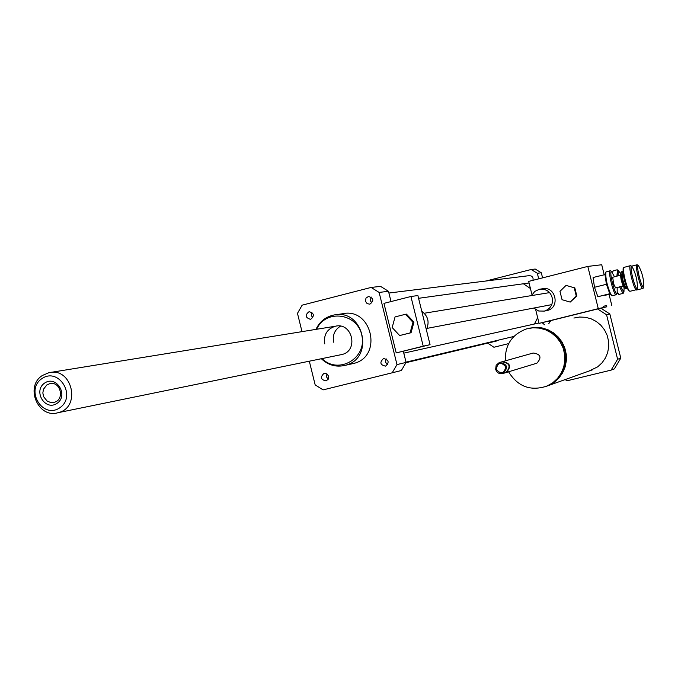 <?xml version="1.0" encoding="UTF-8"?>
<svg xmlns="http://www.w3.org/2000/svg" width="678" height="678" viewBox="0 0 678 678"><rect width="100%" height="100%" fill="white"/><g stroke="black" fill="none" stroke-linecap="round" stroke-linejoin="round"><path stroke-width="1.02" d="M412.97 322.296L410.071 332.932L399.664 335.542L392.172 327.542L395.062 316.914L405.461 314.287L412.97 322.296L413.953 322.118L411.054 332.737L410.071 332.932M411.054 332.737L399.664 335.542M413.953 322.118L406.444 314.126L405.461 314.287M426.326 329.627C429.691 322.279 428.174 316.151 421.784 311.261M430.055 344.678L423.216 346.178L410.919 296.498L417.894 295.557L430.055 344.678L396.206 352.907L423.216 346.178M396.206 352.907L383.951 303.371L410.919 296.498M301.998 331.644L297.481 313.346L302.134 305.168L371.103 287.438L380.561 286.379L388.477 291.294L391.02 301.566M388.477 291.294L379.129 292.421L396.977 364.586L392.223 372.798L323.084 389.892L315.168 384.884L309.312 361.196M403.334 351.34L406.08 362.416L396.977 364.586M538.713 278.853L537.332 273.268L531.179 269.505L485.999 281.006M531.179 269.505L535.205 269.047L541.315 272.785L542.578 277.87M487.728 343.127L493.915 347.255L508.661 343.602M537.332 273.268L541.315 272.785M549.527 322.474L549.188 321.109M365.476 301.252L365.967 298.142L368.51 296.43C373.722 298.193 374.163 300.769 369.832 304.185L367.103 303.6L365.476 301.252M371.163 297.006L370.281 300.617L371.951 302.99M310.694 319.287L310.473 319.338C305.253 317.635 304.795 315.075 309.1 311.651C314.168 313.228 314.694 315.77 310.694 319.287M311.973 312.38L311.253 315.287L312.761 317.88M328.644 376.248L328.271 379.129L326.084 380.909C320.728 379.722 320.024 377.214 323.974 373.392L326.872 373.807L328.644 376.248M326.923 373.841L326.449 376.815L328.186 379.282M383.553 358.543C388.841 359.823 389.519 362.349 385.596 366.128C380.172 364.967 379.451 362.45 383.451 358.577L383.553 358.543M386.172 358.865L385.494 362.128L387.536 364.772M533.061 280.285L533.052 278.217L532.306 276.853L531.069 275.929L529.06 275.666L388.909 293.032M496.101 341.127L497.796 340.28M544.536 324.77L542.146 322.686M534.467 323.999L537.646 317.626M530.442 288.523L523.391 283.777M321.355 358.73C328.254 365.256 336.212 367.459 345.238 365.323C375.12 358.501 363.628 308.058 333.788 315.041C325.584 316.829 319.635 321.609 315.956 329.372M335.737 314.753L342.356 313.787C371.858 306.888 383.206 356.704 353.67 363.45L351.374 363.959M322.05 358.586C337.966 374.773 366.637 358.755 361.976 336.11C358.281 313.278 325.779 308.482 316.66 329.262M340.559 354.797L341.822 354.535C358.984 350.907 352.391 321.957 335.373 326.228C327.016 328.949 323.482 334.83 324.762 343.865M340.458 326.16C334.644 329.855 332.373 335.212 333.652 342.221M406.08 362.416L401.376 370.51L392.223 372.798M371.103 287.438L379.129 292.421M44.638 383.053C56.427 374.883 68.961 395.435 57.011 403.368C45.197 411.487 32.739 390.994 44.638 383.053M46.833 384.943L43.485 389.223L42.841 392.935L43.604 396.664L47.087 401.02L50.426 402.418L53.986 402.334C65.096 400.105 60.689 380.782 49.731 383.689L46.833 384.943M41.926 378.595C58.893 366.823 76.953 396.41 59.732 407.834C42.731 419.496 24.806 390.028 41.926 378.595M42.46 375.442L48.918 372.697C72.241 366.773 81.563 407.724 58.028 412.699C38.07 418.911 24.501 386.401 42.46 375.442M566.054 285.387L574.215 287.777L576.283 296.133L570.198 302.091L562.045 299.701L559.977 291.354L566.054 285.387L574.215 287.777M574.775 287.684L576.842 296.032L576.283 296.133M576.842 296.032L570.198 302.091M531.577 295.583L534.739 291.447L539.408 289.252C546.773 288.684 551.163 292.099 552.587 299.481C552.578 305.38 549.833 309.253 544.341 311.092L538.671 311.007L533.781 308.049M540.391 289.099L542.298 288.803C555.613 285.548 560.613 307.676 547.197 310.516L546.112 310.736M535.662 309.617L539.069 323.381L598.276 308.651L587.809 266.412L528.67 281.395L531.984 294.752M546.07 386.477L554.257 382.29L558.918 378.044L562.587 372.892L565.105 367.044L566.342 360.781L566.266 354.374L564.859 348.119L562.189 342.28L558.375 337.136L553.604 332.906L548.07 329.788L542.036 327.915L535.764 327.364L529.543 328.16M545.782 386.587L553.714 382.477L558.384 378.214L562.062 373.027L564.579 367.162L565.808 360.865L565.706 354.433L564.265 348.153L561.562 342.305L557.714 337.161L552.892 332.94L547.324 329.847L541.256 328.008L534.959 327.499L528.713 328.355M508.559 371.798C517.89 386.765 530.772 391.494 547.222 385.994L552.756 382.79L557.486 378.443L561.181 373.154L563.672 367.179L564.842 360.772L564.638 354.247L563.071 347.899L560.214 342.026L556.189 336.89L551.197 332.737L545.459 329.762L539.247 328.084L532.849 327.796L526.552 328.898C511.941 334.347 504.873 345 505.347 360.849M536.222 363.391L536.874 363.196C541.976 357.501 540.747 354.111 533.196 353.026L503 361.51M505.542 372.714L506.237 372.502C511.627 366.544 510.365 362.925 502.44 361.662M505.093 372.849L505.788 372.637C511.187 366.595 509.881 362.984 501.881 361.823L499.906 362.374M495.66 369.366C497.008 372.976 499.508 374.332 503.161 373.442C508.593 367.357 507.28 363.739 499.237 362.569L496.152 365.247L495.66 369.366M496.186 369.247C500.932 374.697 504.127 373.909 505.78 366.891C501.042 361.45 497.838 362.23 496.186 369.247M573.902 318.041L579.631 317.033L585.453 317.296L591.106 318.804L596.318 321.491L600.861 325.254L604.513 329.889L607.107 335.212L608.53 340.958L608.708 346.873L607.632 352.67L605.361 358.094L601.996 362.883L597.691 366.832L589.046 371.036M548.672 323.821L550.85 320.592L597.606 308.965L606.573 314.77L617.607 359.264L611.115 370.12L614.344 368.917L620.785 358.137L609.844 313.99L600.945 308.227L606.81 306.77L606.522 305.592L603.225 306.303L603.522 307.498L598.276 308.651M611.115 370.12L567.376 380.705L565.011 379.629M620.785 358.137L617.607 359.264M609.844 313.99L606.573 314.77M597.606 308.965L603.522 307.498M603.25 306.405L606.522 305.592M601.14 308.321L606.81 306.77M548.705 321.126L550.765 320.711M548.722 321.219L550.722 320.77M539.069 323.381L550.85 320.592M587.809 266.412L601.717 264.751L604.191 274.717M609.073 294.43L611.853 305.659M618.039 275.793L618.328 270.514L620.37 273.446M624.082 287.743L623.938 292.057L620.633 286.625M617.505 269.912L616.912 276.082M619.523 286.896L623.006 293.404L623.345 293.074M623.006 293.404L619.039 294.396L617.446 292.616M612.581 272.463L613.192 270.802M622.353 286.675L621.879 286.311M617.226 293.311L618.658 294.286M636.608 290.006L636.057 289.777M637.354 264.886L637.023 264.793C634.472 264.64 640.642 289.472 642.897 288.438L643.21 288.133M638.21 265.496L638.456 265.556C642.159 272.387 643.939 279.573 643.812 287.108C642.1 290.048 635.701 265.352 638.21 265.496M610.014 294.193L604.827 295.091M604.929 295.362L609.946 294.108M617.158 287.489L617.192 293.362C615.327 296.549 608.751 271.353 611.48 271.454L614.454 276.7M610.658 270.853L610.276 270.742C607.522 270.632 613.785 295.828 616.234 294.727L616.59 294.388M612.242 295.727L610.81 294.371C606.954 285.311 605.344 277.836 605.971 271.946L610.234 270.751M615.573 287.887L613.624 283.862L612.7 277.268L620.336 275.217M609.785 293.845L597.852 296.718L609.759 293.744L611.81 295.625M605.878 272.107L604.962 274.522M604.962 274.607L593.097 277.514L594.487 287.286L606.42 284.294L604.962 274.607M609.759 293.744L606.42 284.294M625.591 288.565L623.54 285.209L621.692 278.717L620.963 273.149L621.209 271.886L622.184 271.564M621.141 271.997L620.302 274.192L621.294 280.641L623.455 286.87L625.302 288.506M630.057 291.277L629.709 291.218C627.226 290.37 621.938 269.098 623.802 267.437L630.438 265.649C627.845 265.496 634.116 290.752 636.447 289.684L636.778 289.37M623.709 267.59L623.107 268.624C622.913 276.293 624.726 283.582 628.548 290.498L629.659 291.184M631.684 266.361L631.938 266.429C635.727 273.361 637.54 280.667 637.379 288.328C635.617 291.362 629.082 266.217 631.684 266.361M597.852 296.718L594.487 287.286M626.421 288.362L626.396 288.37C623.226 283.099 621.836 277.488 622.218 271.556L622.819 271.251M426.962 328.406L551.756 304.625M424.267 313.244L549.629 292.608M353.67 363.45L345.238 365.323M50.486 372.442L335.373 326.228M406.012 362.154L513.882 336.449M403.783 353.153L538.976 322.999M405.944 362.688L496.432 341.051M418.572 298.303L529.069 282.989M58.028 412.699L341.822 354.535M547.197 310.516L544.341 311.092M548.256 385.629L547.222 385.994M536.874 363.196L506.237 372.502M505.788 372.637L503.161 373.442M592.648 369.747L548.816 385.426M618.599 270.581L617.455 269.878M623.938 292.057L623.26 293.227M617.099 269.819L613.175 270.802M612.302 272.048L612.827 271.141M636.981 264.801L631.532 266.174M642.897 288.438L636.566 290.014M638.456 265.556L637.303 264.852M643.812 287.108L643.125 288.277M623.235 286.447L622.336 286.675M611.768 271.531L610.607 270.81M617.192 293.362L616.505 294.54M616.234 294.727L612.209 295.735M627.091 288.345L625.557 288.574M636.447 289.684L630.023 291.286M631.938 266.429L630.769 265.708M637.379 288.328L636.684 289.514M623.04 286.023L615.556 287.896"/></g></svg>
